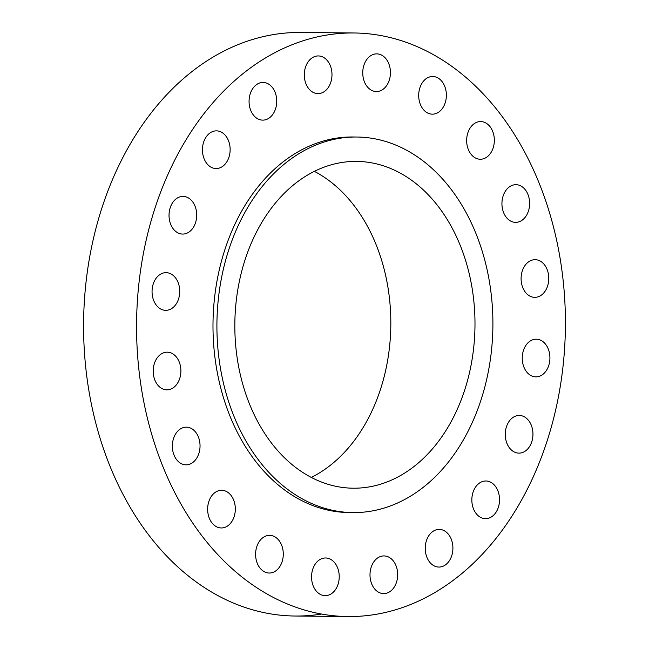 <?xml version="1.0" encoding="UTF-8"?>
<svg xmlns="http://www.w3.org/2000/svg" width="649" height="649" viewBox="0 0 649 649"><rect width="100%" height="100%" fill="white"/><g stroke="black" fill="none" stroke-linecap="round" stroke-linejoin="round"><path stroke-width="0.97" d="M320.476 559.243A18.837 13.84 90.6 0 0 311.755 580.198A18.837 13.84 90.6 0 0 325.198 595.652A18.837 13.84 90.6 0 0 330.292 594.387A18.837 13.84 90.6 0 0 339.021 573.432A18.837 13.84 90.6 0 0 325.571 557.978A18.837 13.84 90.6 0 0 320.476 559.243M551.504 219.581A291.799 214.446 90.6 0 0 353.892 32.977A291.799 214.446 90.6 0 0 150.471 429.946A291.799 214.446 90.6 0 0 348.083 616.55A291.799 214.446 90.6 0 0 551.504 219.581M356.772 137.02L352.853 136.98A187.796 138.01 90.6 0 0 221.942 392.458A187.796 138.01 90.6 0 0 349.121 512.548L353.04 512.588A187.796 138.01 90.6 0 0 483.951 257.109A187.796 138.01 90.6 0 0 356.772 137.02A187.796 138.01 90.6 0 0 225.86 392.491A187.796 138.01 90.6 0 0 353.04 512.588M375.163 560.144A18.837 13.84 90.6 0 0 370.749 581.001A18.837 13.84 90.6 0 0 383.648 593.592A18.837 13.84 90.6 0 0 392.507 589.373A18.837 13.84 90.6 0 0 396.928 568.516A18.837 13.84 90.6 0 0 384.021 555.925A18.837 13.84 90.6 0 0 375.163 560.144M427.488 538.005A18.837 13.84 90.6 0 0 426.847 557.175A18.837 13.84 90.6 0 0 438.886 567.064A18.837 13.84 90.6 0 0 450.649 558.456A18.837 13.84 90.6 0 0 451.29 539.287A18.837 13.84 90.6 0 0 439.259 529.397A18.837 13.84 90.6 0 0 427.488 538.005M472.326 494.992A18.837 13.84 90.6 0 0 485.493 518.665A18.837 13.84 90.6 0 0 499.04 504.662A18.837 13.84 90.6 0 0 485.866 480.99A18.837 13.84 90.6 0 0 472.326 494.992M505.279 435.317A18.837 13.84 90.6 0 0 518.924 453.124A18.837 13.84 90.6 0 0 532.934 433.264A18.837 13.84 90.6 0 0 519.297 415.457A18.837 13.84 90.6 0 0 505.279 435.317M523.135 364.819A18.837 13.84 90.6 0 0 535.896 376.866A18.837 13.84 90.6 0 0 549.022 351.239A18.837 13.84 90.6 0 0 536.269 339.192A18.837 13.84 90.6 0 0 523.135 364.819M524.141 290.403A18.837 13.84 90.6 0 0 534.744 297.347A18.837 13.84 90.6 0 0 547.375 286.663A18.837 13.84 90.6 0 0 545.728 266.625A18.837 13.84 90.6 0 0 535.117 259.681A18.837 13.84 90.6 0 0 522.494 270.365A18.837 13.84 90.6 0 0 524.141 290.403M508.191 219.346A18.837 13.84 90.6 0 0 515.59 222.364A18.837 13.84 90.6 0 0 529.016 208.921A18.837 13.84 90.6 0 0 523.362 187.707A18.837 13.84 90.6 0 0 515.963 184.689A18.837 13.84 90.6 0 0 502.537 198.132A18.837 13.84 90.6 0 0 508.191 219.346M476.861 158.607A18.837 13.84 90.6 0 0 480.309 159.24A18.837 13.84 90.6 0 0 494.205 142.91A18.837 13.84 90.6 0 0 484.13 122.199A18.837 13.84 90.6 0 0 480.682 121.566A18.837 13.84 90.6 0 0 466.785 137.896A18.837 13.84 90.6 0 0 476.861 158.607M433.208 114.135A18.837 13.84 90.6 0 0 446.374 94.884A18.837 13.84 90.6 0 0 432.721 76.493A18.837 13.84 90.6 0 0 431.861 76.517A18.837 13.84 90.6 0 0 418.694 95.776A18.837 13.84 90.6 0 0 432.348 114.167A18.837 13.84 90.6 0 0 433.208 114.135M381.498 90.284A18.837 13.84 90.6 0 0 390.227 69.329A18.837 13.84 90.6 0 0 376.777 53.875A18.837 13.84 90.6 0 0 371.682 55.141A18.837 13.84 90.6 0 0 362.953 76.095A18.837 13.84 90.6 0 0 376.404 91.55A18.837 13.84 90.6 0 0 381.498 90.284M326.812 89.384A18.837 13.84 90.6 0 0 331.233 68.526A18.837 13.84 90.6 0 0 318.326 55.936A18.837 13.84 90.6 0 0 309.468 60.154A18.837 13.84 90.6 0 0 305.054 81.011A18.837 13.84 90.6 0 0 317.953 93.602A18.837 13.84 90.6 0 0 326.812 89.384M274.486 111.523A18.837 13.84 90.6 0 0 275.127 92.353A18.837 13.84 90.6 0 0 263.096 82.464A18.837 13.84 90.6 0 0 251.325 91.071A18.837 13.84 90.6 0 0 250.684 110.241A18.837 13.84 90.6 0 0 262.723 120.13A18.837 13.84 90.6 0 0 274.486 111.523M229.649 154.535A18.837 13.84 90.6 0 0 216.482 130.863A18.837 13.84 90.6 0 0 202.934 144.865A18.837 13.84 90.6 0 0 216.109 168.537A18.837 13.84 90.6 0 0 229.649 154.535M196.696 214.211A18.837 13.84 90.6 0 0 183.05 196.404A18.837 13.84 90.6 0 0 169.04 216.263A18.837 13.84 90.6 0 0 182.677 234.07A18.837 13.84 90.6 0 0 196.696 214.211M178.84 284.708A18.837 13.84 90.6 0 0 166.087 272.661A18.837 13.84 90.6 0 0 152.953 298.289A18.837 13.84 90.6 0 0 165.706 310.336A18.837 13.84 90.6 0 0 178.84 284.708M177.834 359.124A18.837 13.84 90.6 0 0 167.231 352.18A18.837 13.84 90.6 0 0 154.6 362.864A18.837 13.84 90.6 0 0 156.247 382.902A18.837 13.84 90.6 0 0 166.858 389.846A18.837 13.84 90.6 0 0 179.489 379.162A18.837 13.84 90.6 0 0 177.834 359.124M193.783 430.182A18.837 13.84 90.6 0 0 186.385 427.164A18.837 13.84 90.6 0 0 172.958 440.606A18.837 13.84 90.6 0 0 178.613 461.82A18.837 13.84 90.6 0 0 186.012 464.838A18.837 13.84 90.6 0 0 199.438 451.396A18.837 13.84 90.6 0 0 193.783 430.182M225.114 490.92A18.837 13.84 90.6 0 0 221.666 490.287A18.837 13.84 90.6 0 0 207.769 506.618A18.837 13.84 90.6 0 0 217.845 527.329A18.837 13.84 90.6 0 0 221.293 527.962A18.837 13.84 90.6 0 0 235.189 511.631A18.837 13.84 90.6 0 0 225.114 490.92M268.775 535.393A18.837 13.84 90.6 0 0 255.601 554.644A18.837 13.84 90.6 0 0 269.254 573.035A18.837 13.84 90.6 0 0 270.114 573.01A18.837 13.84 90.6 0 0 283.28 553.751A18.837 13.84 90.6 0 0 269.627 535.36A18.837 13.84 90.6 0 0 268.775 535.393M353.892 32.977L300.917 32.45A291.799 214.446 90.6 0 0 97.496 429.419A291.799 214.446 90.6 0 0 295.108 616.023A291.799 214.446 90.6 0 0 321.62 614.051M242.621 383.705A163.41 120.089 90.6 0 0 353.283 488.202A163.41 120.089 90.6 0 0 467.199 265.903A163.41 120.089 90.6 0 0 356.528 161.398A163.41 120.089 90.6 0 0 242.621 383.705M311.301 477.421A163.41 120.089 90.6 0 0 383.032 265.06A163.41 120.089 90.6 0 0 314.343 171.344M295.108 616.023L348.083 616.55"/></g></svg>
